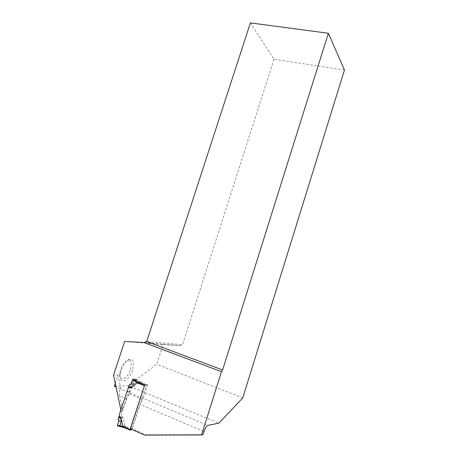 <?xml version="1.0" encoding="UTF-8"?>
<svg xmlns="http://www.w3.org/2000/svg" width="458" height="458" viewBox="0 0 458 458"><rect width="100%" height="100%" fill="white"/><g stroke="black" fill="none" stroke-linecap="round" stroke-linejoin="round"><path stroke-width="0.34" stroke-dasharray="2.29 1.72" d="M144.631 385.081L146.131 384.949L146.239 385.602L131.99 429.512M132.133 429.192L124.897 425.986L123.225 417.856M120.248 411.507L122.366 411.261L121.244 415.835L123.059 417.582M122.366 411.261L130.45 387.554L132.814 387.588M146.239 385.602L138.969 382.648L133.095 387.502M124.897 425.986L126.431 427.715L125.034 427.869M138.969 382.648L140.852 382.808L139.341 382.814M125.269 426.409L120.162 424.829C119.303 425.711 118.439 426.072 117.574 425.9L119.59 425.585L120.162 424.829L121.353 420.828L120.66 418.938L121.118 416.82L123.013 417.753L121.21 416.013L121.118 416.82M120.66 418.938L118.158 419.276M121.353 420.828L118.897 421.177M119.59 425.585L126.431 427.715M124.948 427.829L125.24 427.909M126.288 398.643L122.635 409.87L119.658 395.844L126.288 398.643L129.242 393.863L132.872 384.588L134.475 383.707L135.992 379.047L132.934 379.127L134.87 379.207L133.415 383.747L131.824 384.634L130.954 386.615L132.883 387.416L130.536 387.382L130.954 386.615M134.824 379.768L139.484 382.625M131.824 384.634L129.419 384.731M133.415 383.747L131.057 383.838M134.721 379.081L140.967 382.905M135.162 380.409L139.833 382.945M114.323 386.346L128.188 385.733L218.913 423.129M115.284 383.42L118.004 375.113L113.538 375.171M124.628 341.41L163.157 344.599L156.802 364.265L128.188 385.733M132.477 370.173C129.127 381.508 118.754 385.607 120.168 374.57C120.735 367.992 126.047 359.622 129.837 359.169C133.536 359.312 134.412 362.982 132.477 370.173M130.461 428.837L132.156 428.551L146.239 434.779L144.596 435.1M120.832 409.704L120.912 410.059L122.635 409.87M132.934 379.127L131.406 383.821L129.786 384.714L126.866 391.802L120.912 410.059M132.156 428.551L139.965 404.42L203.987 431.453M202.991 434.625L146.239 434.779M119.658 395.844C118.983 391.842 119.429 389.598 120.992 389.123L116.051 387.067M129.242 393.863L142.885 399.565L139.965 404.42M118.004 375.113L120.992 389.123L207.949 425.373M242.757 397.928L156.802 364.265M250.4 22.9L273.981 59.242L344.462 70.034M143.961 342.584L180.733 345.67L182.502 344.691L146.697 341.542M273.981 59.242L182.502 344.691M180.733 345.67L163.157 344.599M135.992 379.047L142.593 382.842L139.581 382.957M142.593 382.842L147.631 384.886L144.654 385.018M134.475 383.707L131.406 383.821M132.872 384.588L129.786 384.714M147.631 384.886L142.885 399.565M130.358 369.64C132.018 363.469 131.251 360.326 128.068 360.206C123.918 361.992 121.152 366.383 119.778 373.385C118.57 382.814 127.467 379.379 130.358 369.64M131.578 429.925L126.322 427.595M146.131 384.949L140.852 382.808M144.791 385.012L139.495 382.859M121.095 416.957L123.391 418.085M120.202 411.656L122.326 411.41M126.62 391.951L128.698 391.825M131.017 386.483L133.352 387.457M126.671 391.813L128.75 391.687M129.98 391.607L126.866 391.802M129.929 391.75L126.814 391.939M140.32 382.625L146.268 385.041M134.875 379.201L140.583 382.693M119.778 373.385L120.168 374.57M128.068 360.206L129.837 359.169"/><path stroke-width="0.69" d="M131.99 429.512L130.169 430.171L130.043 429.547L144.631 385.081M125.034 427.869L122.773 426.324L121.101 418.143M144.247 385.693L136.942 382.722L131.04 387.605M120.935 417.868L119.114 416.104L120.248 411.507L128.383 387.657L130.759 387.691M136.942 382.722L139.341 382.814M119.114 416.104L118.158 419.276L118.897 421.177L117.454 425.242L123.185 426.741M120.162 424.829L121.038 421.875C121.256 420.793 120.855 420.513 119.841 421.039C118.777 420.312 117.397 424.869 117.574 425.9L117.454 425.242M117.574 425.9L124.948 427.829M119.057 416.293L120.866 418.04L118.748 417.129M128.383 387.657L128.658 386.718L130.805 387.52L128.446 387.485M201.589 434.951L221.466 371.673L222.628 369.978L328.363 33.262L344.462 70.034L242.757 397.928L218.913 423.129L207.949 425.373C206.518 425.98 205.201 428.007 203.987 431.453L202.991 434.625L201.589 434.951L144.596 435.1L130.461 428.837L144.654 385.018L139.581 382.957L132.803 379.127L131.057 383.838L129.419 384.731L128.658 386.718M132.803 379.127L135.162 380.409M132.242 379.842L137.497 382.699M116.051 387.067L114.323 386.346L115.284 383.42M120.832 409.704L113.538 375.171L124.628 341.41L144.012 342.555L221.466 371.673M328.363 33.262L250.4 22.9L146.697 341.542L222.628 369.978M144.012 342.555L146.697 341.542M130.026 430.108L124.897 427.829M130.043 429.547L122.773 426.324M118.702 417.272L121.267 418.372M128.698 386.592L131.297 387.56M123.992 427.406L130.009 430.079M117.425 425.837L124.57 427.709"/></g></svg>
